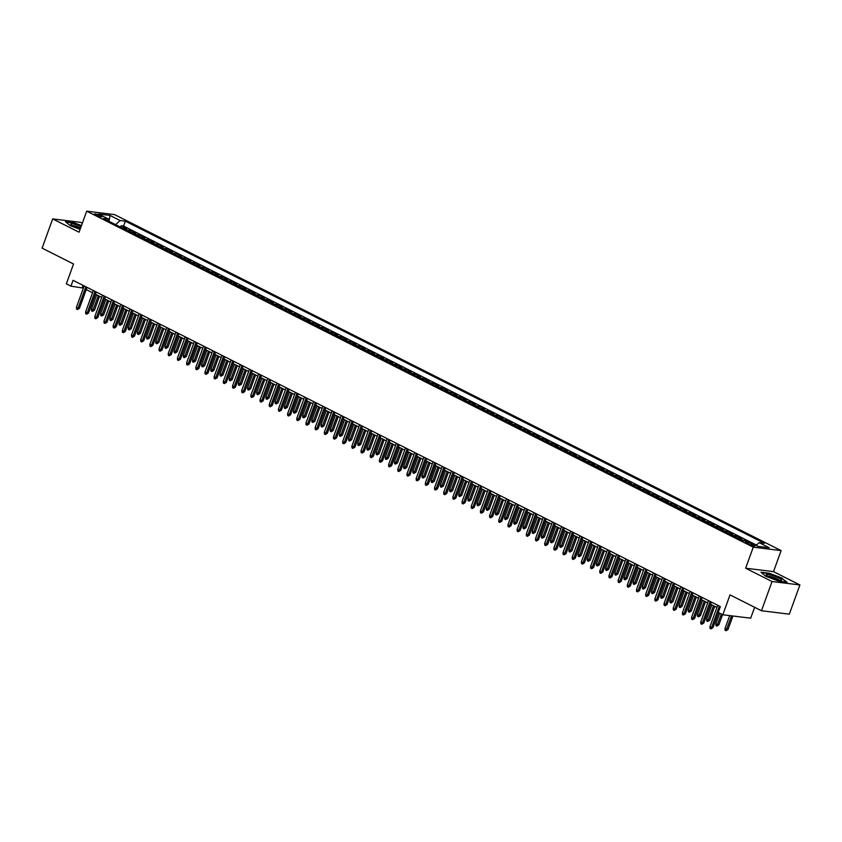 <?xml version="1.0" encoding="UTF-8"?>
<svg xmlns="http://www.w3.org/2000/svg" width="842" height="842" viewBox="0 0 842 842"><rect width="100%" height="100%" fill="white"/><g stroke="black" fill="none" stroke-linecap="round" stroke-linejoin="round"><path stroke-width="1.26" d="M95.914 215.11A4.031 0.674 19.9 0 0 99.851 216.583A4.031 0.674 19.9 0 0 102.124 216.773A4.031 0.674 19.9 0 0 100.735 215.699A4.031 0.674 19.9 0 0 96.809 214.215A4.031 0.674 19.9 0 0 94.536 214.026A4.031 0.674 19.9 0 0 95.914 215.11M82.327 223.235L80.537 222.33L52.678 218.909L42.1 248.127L73.549 263.978L66.35 283.849L70.949 286.164L83.379 288.122M781.123 550.605L114.554 214.594L86.694 211.174L753.264 547.174L781.123 550.605L773.503 571.634L745.644 568.213L772.04 581.527L799.9 584.948L773.503 571.634M799.9 584.948L789.322 614.165L761.463 610.745L730.014 594.894L722.825 614.765L750.685 618.186L754.621 607.293M772.04 581.527L761.463 610.745M746.665 541.122L745.254 540.943M738.055 538.396A5.041 2.915 116.8 0 1 739.002 538.301L741.749 538.638L736.245 535.859L735.75 537.228M728.877 533.765A5.041 2.915 116.8 0 1 729.814 533.67L732.572 534.007L727.056 531.239L726.562 532.597M719.699 529.134A5.041 2.915 116.8 0 1 720.636 529.05L723.383 529.386L717.879 526.608L717.384 527.976M710.511 524.513A5.041 2.915 116.8 0 1 711.458 524.419L714.205 524.755L708.69 521.977L708.196 523.345M701.333 519.882A5.041 2.915 116.8 0 1 702.27 519.788L705.028 520.124L699.513 517.346L699.018 518.714M692.145 515.251A5.041 2.915 116.8 0 1 693.092 515.157L695.839 515.504L690.335 512.725L689.84 514.094M682.967 510.631A5.041 2.915 116.8 0 1 683.914 510.536L686.662 510.873L681.146 508.094L680.652 509.463M673.789 506A5.041 2.915 116.8 0 1 674.726 505.905L677.484 506.242L671.969 503.463L671.474 504.832M664.601 501.369A5.041 2.915 116.8 0 1 665.548 501.274L668.295 501.611L662.791 498.832L662.296 500.201M655.423 496.738A5.041 2.915 116.8 0 1 656.371 496.654L659.118 496.99L653.602 494.212L653.108 495.58M646.246 492.117A5.041 2.915 116.8 0 1 647.182 492.023L649.94 492.36L644.425 489.581L643.93 490.949M637.057 487.486A5.041 2.915 116.8 0 1 638.004 487.392L640.751 487.728L635.247 484.95L634.752 486.318M627.879 482.855A5.041 2.915 116.8 0 1 628.827 482.761L631.574 483.097L626.059 480.329L625.564 481.687M618.702 478.224A5.041 2.915 116.8 0 1 619.638 478.14L622.385 478.477L616.881 475.698L616.386 477.067M609.513 473.604A5.041 2.915 116.8 0 1 610.461 473.509L613.208 473.846L607.703 471.067L607.208 472.436M600.335 468.973A5.041 2.915 116.8 0 1 601.283 468.878L604.03 469.215L598.515 466.436L598.02 467.805M591.158 464.342A5.041 2.915 116.8 0 1 592.094 464.247L594.841 464.584L589.337 461.816L588.842 463.174M581.969 459.721A5.041 2.915 116.8 0 1 582.917 459.627L585.664 459.964L580.159 457.185L579.664 458.553M572.792 455.09A5.041 2.915 116.8 0 1 573.739 454.996L576.486 455.333L570.971 452.554L570.476 453.922M563.614 450.459A5.041 2.915 116.8 0 1 564.55 450.365L567.298 450.702L561.793 447.923L561.298 449.291M554.425 445.828A5.041 2.915 116.8 0 1 555.373 445.734L558.12 446.081L552.615 443.302L552.12 444.671M545.248 441.208A5.041 2.915 116.8 0 1 546.195 441.113L548.942 441.45L543.427 438.671L542.932 440.04M536.07 436.577A5.041 2.915 116.8 0 1 537.007 436.482L539.754 436.819L534.249 434.04L533.754 435.409M526.882 431.946A5.041 2.915 116.8 0 1 527.829 431.851L530.576 432.188L525.071 429.42L524.577 430.778M517.704 427.315A5.041 2.915 116.8 0 1 518.651 427.231L521.398 427.568L515.883 424.789L515.388 426.157M508.526 422.695A5.041 2.915 116.8 0 1 509.463 422.6L512.21 422.937L506.705 420.158L506.21 421.526M499.338 418.064A5.041 2.915 116.8 0 1 500.285 417.969L503.032 418.306L497.527 415.527L497.033 416.895M490.16 413.433A5.041 2.915 116.8 0 1 491.107 413.338L493.854 413.675L488.339 410.907L487.844 412.264M480.982 408.802A5.041 2.915 116.8 0 1 481.919 408.717L484.666 409.054L479.161 406.276L478.666 407.644M471.794 404.181A5.041 2.915 116.8 0 1 472.741 404.086L475.488 404.423L469.983 401.645L469.489 403.013M462.616 399.55A5.041 2.915 116.8 0 1 463.563 399.455L466.31 399.792L460.795 397.014L460.3 398.382M453.438 394.919A5.041 2.915 116.8 0 1 454.375 394.824L457.122 395.172L451.617 392.393L451.123 393.761M444.25 390.299A5.041 2.915 116.8 0 1 445.197 390.204L447.944 390.541L442.439 387.762L441.945 389.13M435.072 385.668A5.041 2.915 116.8 0 1 436.019 385.573L438.766 385.91L433.251 383.131L432.756 384.499M425.894 381.037A5.041 2.915 116.8 0 1 426.831 380.942L429.578 381.279L424.073 378.511L423.579 379.868M416.706 376.406A5.041 2.915 116.8 0 1 417.653 376.321L420.4 376.658L414.895 373.88L414.401 375.248M407.528 371.785A5.041 2.915 116.8 0 1 408.465 371.69L411.222 372.027L405.707 369.249L405.212 370.617M398.35 367.154A5.041 2.915 116.8 0 1 399.287 367.059L402.034 367.396L396.529 364.618L396.035 365.986M389.162 362.523A5.041 2.915 116.8 0 1 390.109 362.428L392.856 362.765L387.352 359.997L386.857 361.355M379.984 357.892A5.041 2.915 116.8 0 1 380.921 357.808L383.678 358.145L378.163 355.366L377.669 356.734M370.806 353.272A5.041 2.915 116.8 0 1 371.743 353.177L374.49 353.514L368.985 350.735L368.491 352.103M361.618 348.641A5.041 2.915 116.8 0 1 362.565 348.546L365.312 348.883L359.797 346.104L359.302 347.472M352.44 344.01A5.041 2.915 116.8 0 1 353.377 343.915L356.134 344.252L350.619 341.484L350.125 342.852M343.252 339.389A5.041 2.915 116.8 0 1 344.199 339.294L346.946 339.631L341.442 336.853L340.947 338.221M334.074 334.758A5.041 2.915 116.8 0 1 335.021 334.663L337.768 335L332.253 332.222L331.759 333.59M324.896 330.127A5.041 2.915 116.8 0 1 325.833 330.032L328.59 330.369L323.075 327.591L322.581 328.959M315.708 325.496A5.041 2.915 116.8 0 1 316.655 325.412L319.402 325.749L313.898 322.97L313.403 324.338M306.53 320.876A5.041 2.915 116.8 0 1 307.477 320.781L310.224 321.118L304.709 318.339L304.215 319.707M297.352 316.245A5.041 2.915 116.8 0 1 298.289 316.15L301.036 316.487L295.531 313.708L295.037 315.076M288.164 311.614A5.041 2.915 116.8 0 1 289.111 311.519L291.858 311.856L286.354 309.088L285.859 310.445M278.986 306.983A5.041 2.915 116.8 0 1 279.933 306.898L282.68 307.235L277.165 304.457L276.671 305.825M269.808 302.362A5.041 2.915 116.8 0 1 270.745 302.267L273.492 302.604L267.988 299.826L267.493 301.194M260.62 297.731A5.041 2.915 116.8 0 1 261.567 297.636L264.314 297.973L258.81 295.195L258.315 296.563M251.442 293.1A5.041 2.915 116.8 0 1 252.389 293.005L255.137 293.342L249.621 290.574L249.127 291.932M242.264 288.469A5.041 2.915 116.8 0 1 243.201 288.385L245.948 288.722L240.444 285.943L239.949 287.311M233.076 283.849A5.041 2.915 116.8 0 1 234.023 283.754L236.77 284.091L231.266 281.312L230.771 282.68M223.898 279.218A5.041 2.915 116.8 0 1 224.846 279.123L227.593 279.46L222.077 276.681L221.583 278.049M214.721 274.587A5.041 2.915 116.8 0 1 215.657 274.492L218.404 274.839L212.9 272.061L212.405 273.429M205.532 269.966A5.041 2.915 116.8 0 1 206.479 269.872L209.226 270.208L203.722 267.43L203.227 268.798M196.354 265.335A5.041 2.915 116.8 0 1 197.302 265.241L200.049 265.577L194.534 262.799L194.039 264.167M187.177 260.704A5.041 2.915 116.8 0 1 188.113 260.61L190.86 260.946L185.356 258.178L184.861 259.536M177.988 256.073A5.041 2.915 116.8 0 1 178.936 255.989L181.683 256.326L176.178 253.547L175.683 254.915M168.81 251.453A5.041 2.915 116.8 0 1 169.758 251.358L172.505 251.695L166.99 248.916L166.495 250.285M159.633 246.822A5.041 2.915 116.8 0 1 160.569 246.727L163.316 247.064L157.812 244.285L157.317 245.654M150.444 242.191A5.041 2.915 116.8 0 1 151.392 242.096L154.139 242.433L148.634 239.665L148.139 241.023M141.267 237.56A5.041 2.915 116.8 0 1 142.214 237.476L144.961 237.812L139.446 235.034L138.951 236.402M132.089 232.939A5.041 2.915 116.8 0 1 133.025 232.845L135.773 233.181L130.268 230.403L129.773 231.771M722.825 614.765L718.237 612.45L720.352 606.608L73.065 280.323L70.949 286.164M753.548 544.795L751.527 543.785A3.905 0.653 19.9 0 0 747.728 542.343A3.905 0.653 19.9 0 0 745.528 542.164A3.905 0.653 19.9 0 0 746.865 543.206L748.885 544.227A3.905 0.653 19.9 0 0 752.695 545.658A3.905 0.653 19.9 0 0 754.895 545.837A3.905 0.653 19.9 0 0 753.548 544.795L753.19 545.784M109.271 221.435L108.671 219.12L103.398 218.478L742.423 540.596L747.696 541.248L757.8 546.332L769.241 547.742L759.137 542.648L764.41 543.301L125.384 221.172L120.111 220.53L115.628 224.635M108.671 219.12L98.567 214.036L110.018 215.436L120.111 220.53M756.463 545.1L123.606 226.088L121.09 225.772L120.595 227.14M122.9 228.308A5.041 2.915 116.8 0 1 123.848 228.214L126.595 228.55L121.09 225.772M126.574 230.161A5.041 2.915 -63.2 0 1 127.521 230.066L130.268 230.403M135.762 234.792A5.041 2.915 -63.2 0 1 136.699 234.697L139.446 235.034M144.94 239.412A5.041 2.915 -63.2 0 1 145.876 239.328L148.634 239.665M154.118 244.043A5.041 2.915 -63.2 0 1 155.065 243.948L157.812 244.285M163.306 248.674A5.041 2.915 -63.2 0 1 164.243 248.579L166.99 248.916M172.484 253.305A5.041 2.915 -63.2 0 1 173.431 253.21L176.178 253.547M181.661 257.926A5.041 2.915 -63.2 0 1 182.609 257.831L185.356 258.178M190.85 262.557A5.041 2.915 -63.2 0 1 191.787 262.462L194.534 262.799M200.028 267.188A5.041 2.915 -63.2 0 1 200.975 267.093L203.722 267.43M209.205 271.808A5.041 2.915 -63.2 0 1 210.153 271.724L212.9 272.061M218.394 276.439A5.041 2.915 -63.2 0 1 219.33 276.344L222.077 276.681M227.572 281.07A5.041 2.915 -63.2 0 1 228.519 280.975L231.266 281.312M236.749 285.701A5.041 2.915 -63.2 0 1 237.697 285.606L240.444 285.943M245.938 290.322A5.041 2.915 -63.2 0 1 246.874 290.237L249.621 290.574M255.115 294.953A5.041 2.915 -63.2 0 1 256.063 294.858L258.81 295.195M264.293 299.584A5.041 2.915 -63.2 0 1 265.241 299.489L267.988 299.826M273.482 304.215A5.041 2.915 -63.2 0 1 274.418 304.12L277.165 304.457M282.659 308.835A5.041 2.915 -63.2 0 1 283.607 308.74L286.354 309.088M291.837 313.466A5.041 2.915 -63.2 0 1 292.784 313.371L295.531 313.708M301.026 318.097A5.041 2.915 -63.2 0 1 301.962 318.002L304.709 318.339M310.203 322.718A5.041 2.915 -63.2 0 1 311.151 322.633L313.898 322.97M319.381 327.349A5.041 2.915 -63.2 0 1 320.328 327.254L323.075 327.591M328.569 331.98A5.041 2.915 -63.2 0 1 329.506 331.885L332.253 332.222M337.747 336.611A5.041 2.915 -63.2 0 1 338.695 336.516L341.442 336.853M346.925 341.231A5.041 2.915 -63.2 0 1 347.872 341.147L350.619 341.484M356.113 345.862A5.041 2.915 -63.2 0 1 357.05 345.767L359.797 346.104M365.291 350.493A5.041 2.915 -63.2 0 1 366.238 350.398L368.985 350.735M374.469 355.124A5.041 2.915 -63.2 0 1 375.416 355.029L378.163 355.366M383.657 359.745A5.041 2.915 -63.2 0 1 384.594 359.66L387.352 359.997M392.835 364.375A5.041 2.915 -63.2 0 1 393.782 364.281L396.529 364.618M402.013 369.007A5.041 2.915 -63.2 0 1 402.96 368.912L405.707 369.249M411.201 373.637A5.041 2.915 -63.2 0 1 412.138 373.543L414.895 373.88M420.379 378.258A5.041 2.915 -63.2 0 1 421.326 378.163L424.073 378.511M429.557 382.889A5.041 2.915 -63.2 0 1 430.504 382.794L433.251 383.131M438.745 387.52A5.041 2.915 -63.2 0 1 439.682 387.425L442.439 387.762M447.923 392.14A5.041 2.915 -63.2 0 1 448.87 392.056L451.617 392.393M457.111 396.771A5.041 2.915 -63.2 0 1 458.048 396.677L460.795 397.014M466.289 401.402A5.041 2.915 -63.2 0 1 467.226 401.308L469.983 401.645M475.467 406.033A5.041 2.915 -63.2 0 1 476.414 405.939L479.161 406.276M484.655 410.654A5.041 2.915 -63.2 0 1 485.592 410.57L488.339 410.907M493.833 415.285A5.041 2.915 -63.2 0 1 494.78 415.19L497.527 415.527M503.011 419.916A5.041 2.915 -63.2 0 1 503.958 419.821L506.705 420.158M512.199 424.547A5.041 2.915 -63.2 0 1 513.136 424.452L515.883 424.789M521.377 429.167A5.041 2.915 -63.2 0 1 522.324 429.073L525.071 429.42M530.555 433.798A5.041 2.915 -63.2 0 1 531.502 433.704L534.249 434.04M539.743 438.429A5.041 2.915 -63.2 0 1 540.68 438.335L543.427 438.671M548.921 443.05A5.041 2.915 -63.2 0 1 549.868 442.966L552.615 443.302M558.099 447.681A5.041 2.915 -63.2 0 1 559.046 447.586L561.793 447.923M567.287 452.312A5.041 2.915 -63.2 0 1 568.224 452.217L570.971 452.554M576.465 456.943A5.041 2.915 -63.2 0 1 577.412 456.848L580.159 457.185M585.643 461.563A5.041 2.915 -63.2 0 1 586.59 461.479L589.337 461.816M594.831 466.194A5.041 2.915 -63.2 0 1 595.768 466.1L598.515 466.436M604.009 470.825A5.041 2.915 -63.2 0 1 604.956 470.731L607.703 471.067M613.187 475.456A5.041 2.915 -63.2 0 1 614.134 475.362L616.881 475.698M622.375 480.077A5.041 2.915 -63.2 0 1 623.312 479.993L626.059 480.329M631.553 484.708A5.041 2.915 -63.2 0 1 632.5 484.613L635.247 484.95M640.73 489.339A5.041 2.915 -63.2 0 1 641.678 489.244L644.425 489.581M649.919 493.97A5.041 2.915 -63.2 0 1 650.855 493.875L653.602 494.212M659.097 498.59A5.041 2.915 -63.2 0 1 660.044 498.496L662.791 498.832M668.274 503.221A5.041 2.915 -63.2 0 1 669.222 503.127L671.969 503.463M677.463 507.852A5.041 2.915 -63.2 0 1 678.399 507.758L681.146 508.094M686.64 512.473A5.041 2.915 -63.2 0 1 687.588 512.389L690.335 512.725M695.818 517.104A5.041 2.915 -63.2 0 1 696.766 517.009L699.513 517.346M705.007 521.735A5.041 2.915 -63.2 0 1 705.943 521.64L708.69 521.977M714.184 526.366A5.041 2.915 -63.2 0 1 715.132 526.271L717.879 526.608M723.362 530.986A5.041 2.915 -63.2 0 1 724.309 530.902L727.056 531.239M732.551 535.617A5.041 2.915 -63.2 0 1 733.487 535.523L736.245 535.859M741.728 540.248A5.041 2.915 -63.2 0 1 742.676 540.154L745.423 540.49M745.644 568.213L753.264 547.174M52.678 218.909L79.074 232.213L86.694 211.174M86.231 289.564L92.557 292.753M95.409 294.184L101.735 297.384M104.587 298.815L110.923 302.004M113.775 303.446L120.101 306.635M122.953 308.077L129.279 311.266M132.131 312.698L138.467 315.897M141.319 317.329L147.645 320.518M150.497 321.96L156.833 325.149M159.675 326.591L166.011 329.78M168.863 331.211L175.189 334.411M178.041 335.842L184.377 339.031M187.219 340.473L193.555 343.662M196.407 345.104L202.733 348.293M205.585 349.725L211.921 352.914M214.763 354.356L221.099 357.545M223.951 358.987L230.276 362.176M233.129 363.607L239.465 366.807M242.307 368.238L248.643 371.427M251.495 372.869L257.82 376.058M260.673 377.5L267.009 380.689M269.85 382.121L276.187 385.32M279.039 386.752L285.364 389.941M288.217 391.383L294.553 394.572M297.394 396.014L303.73 399.203M306.583 400.634L312.908 403.834M315.761 405.265L322.097 408.454M324.938 409.896L331.274 413.085M334.127 414.517L340.452 417.716M343.304 419.148L349.64 422.337M352.482 423.779L358.818 426.968M361.671 428.41L367.996 431.599M370.848 433.03L377.184 436.23M380.026 437.661L386.362 440.85M389.214 442.292L395.54 445.481M398.392 446.923L404.728 450.112M407.581 451.544L413.906 454.743M416.758 456.175L423.084 459.364M425.936 460.806L432.272 463.995M435.125 465.426L441.45 468.626M444.302 470.057L450.628 473.246M453.48 474.688L459.816 477.877M462.668 479.319L468.994 482.508M471.846 483.94L478.172 487.139M481.024 488.57L487.36 491.76M490.212 493.202L496.538 496.391M499.39 497.832L505.726 501.022M508.568 502.453L514.904 505.653M517.756 507.084L524.082 510.273M526.934 511.715L533.27 514.904M536.112 516.346L542.448 519.535M545.3 520.966L551.626 524.166M554.478 525.597L560.814 528.787M563.656 530.228L569.992 533.418M572.844 534.849L579.17 538.049M582.022 539.48L588.358 542.669M591.2 544.111L597.536 547.3M600.388 548.742L606.714 551.931M609.566 553.362L615.902 556.562M618.744 557.993L625.08 561.182M627.932 562.624L634.258 565.813M637.11 567.255L643.446 570.444M646.288 571.876L652.624 575.075M655.476 576.507L661.801 579.696M664.654 581.138L670.99 584.327M673.832 585.758L680.168 588.958M683.02 590.389L689.345 593.578M692.198 595.02L698.534 598.209M701.375 599.651L707.712 602.84M710.564 604.272L716.889 607.471M83.032 285.343L82.242 287.554M756.063 545.458L759.137 542.648M123.606 226.088L125.384 221.172M110.018 215.436L109.113 220.825M782.428 578.243L769.367 573.265L760.979 572.234L765.641 576.191L778.703 581.169L787.091 582.201L782.292 578.622M81.474 225.582L73.875 222.688L65.487 221.656L70.149 225.603L80.095 229.392M719.342 606.103L711.595 627.511L712.942 627.679L710.974 628.89L711.595 627.511L709.943 626.68L717.689 605.261M712.942 627.679L718.426 612.544M710.974 628.89L710.059 628.427L709.943 626.68M728.004 629.532L726.036 630.732L725.12 630.269L724.994 628.532L728.004 629.532L732.898 615.997M726.036 630.732L731.551 615.839M724.994 628.532L729.677 615.607M769.051 576.854A8.188 1.358 19.9 0 0 781.187 580.496A8.188 1.358 19.9 0 0 778.839 578.054A8.188 1.358 19.9 0 0 769.851 574.791A8.188 1.358 19.9 0 0 766.441 575.16A8.188 1.358 19.9 0 0 769.051 576.854M779.334 580.37A6.199 1.031 19.9 0 0 777.271 578.97A6.199 1.031 19.9 0 0 767.936 576.244M761.463 572.644L769.43 573.623L782.081 578.454L786.407 582.117M81.158 226.466A8.188 1.358 19.9 0 0 75.738 224.561A8.188 1.358 19.9 0 0 70.949 224.572A8.188 1.358 19.9 0 0 80.274 228.908M80.653 227.856A6.199 1.031 19.9 0 0 76.012 226.193A6.199 1.031 19.9 0 0 72.444 225.667M65.971 222.056L73.938 223.035L81.369 225.877M710.164 601.472L702.407 622.88L703.765 623.048L701.796 624.259L702.407 622.88L700.754 622.049L708.511 600.641M703.765 623.048L711.364 602.072M701.796 624.259L700.881 623.796L700.754 622.049M700.976 596.841L693.229 618.26L694.587 618.428L692.608 619.628L693.229 618.26L691.577 617.428L699.323 596.01M694.587 618.428L702.175 597.441M692.608 619.628L691.692 619.165L691.577 617.428M691.798 592.21L684.051 613.629L685.399 613.797L683.43 614.997L684.051 613.629L682.399 612.797L690.145 591.379M685.399 613.797L692.998 592.821M683.43 614.997L682.515 614.534L682.399 612.797M682.62 587.59L674.863 608.998L676.221 609.166L674.253 610.376L674.863 608.998L673.211 608.166L680.967 586.748M676.221 609.166L683.82 588.19M674.253 610.376L673.326 609.913L673.211 608.166M718.826 624.901L716.858 626.101L715.932 625.648L715.816 623.901L718.826 624.901L722.541 614.618M716.858 626.101L721.352 614.018M715.816 623.901L719.699 613.187M709.638 620.27L707.669 621.48L706.754 621.017L706.638 619.27L709.638 620.27L714.679 606.356M707.669 621.48L713.49 605.745M706.638 619.27L711.827 604.914M700.46 615.649L698.492 616.849L697.576 616.386L697.45 614.649L700.46 615.649L705.501 601.725M698.492 616.849L704.301 601.125M697.45 614.649L702.649 600.293M691.282 611.018L689.303 612.218L688.388 611.755L688.272 610.018L691.282 611.018L696.323 597.094M689.303 612.218L695.124 596.494M688.272 610.018L693.471 595.662M673.432 582.959L665.685 604.377L667.043 604.535L665.064 605.745L665.685 604.377L664.033 603.535L671.779 582.127M667.043 604.535L674.631 583.559M665.064 605.745L664.149 605.282L664.033 603.535M682.094 606.387L680.125 607.598L679.21 607.135L679.094 605.387L682.094 606.387L687.135 592.473M680.125 607.598L685.935 591.863M679.094 605.387L684.283 591.031M664.254 578.328L656.507 599.746L657.855 599.914L655.886 601.114L656.507 599.746L654.855 598.915L662.601 577.496M657.855 599.914L665.454 578.928M655.886 601.114L654.971 600.651L654.855 598.915M672.916 601.756L670.948 602.967L670.032 602.504L669.906 600.756L672.916 601.756L677.957 587.842M670.948 602.967L676.758 587.232M669.906 600.756L675.105 586.4M655.076 573.697L647.319 595.115L648.677 595.283L646.709 596.483L647.319 595.115L645.667 594.284L653.424 572.865M648.677 595.283L656.276 574.307M646.709 596.483L645.782 596.02L645.667 594.284M663.738 597.136L661.759 598.336L660.844 597.873L660.728 596.136L663.738 597.136L668.78 583.211M661.759 598.336L667.58 582.611M660.728 596.136L665.927 581.78M645.888 569.076L638.141 590.484L639.499 590.652L637.52 591.863L638.141 590.484L636.489 589.653L644.235 568.245M639.499 590.652L647.088 569.676M637.52 591.863L636.605 591.4L636.489 589.653M654.55 592.505L652.582 593.705L651.666 593.242L651.55 591.505L654.55 592.505L659.591 578.58M652.582 593.705L658.391 577.98M651.55 591.505L656.739 577.149M636.71 564.445L628.963 585.864L630.311 586.021L628.342 587.232L628.963 585.864L627.311 585.022L635.057 563.614M630.311 586.021L637.91 565.045M628.342 587.232L627.427 586.769L627.311 585.022M645.372 587.874L643.404 589.084L642.488 588.621L642.362 586.874L645.372 587.874L650.413 573.96M643.404 589.084L649.214 573.349M642.362 586.874L647.561 572.518M627.532 559.814L619.775 581.233L621.133 581.401L619.165 582.601L619.775 581.233L618.123 580.401L625.88 558.983M621.133 581.401L628.721 560.425M619.165 582.601L618.238 582.138L618.123 580.401M636.194 583.243L634.215 584.453L633.3 583.99L633.184 582.243L636.194 583.243L641.236 569.329M634.215 584.453L640.036 568.729M633.184 582.243L638.383 567.887M618.344 555.194L610.597 576.602L611.955 576.77L609.976 577.97L610.597 576.602L608.945 575.77L616.691 554.352M611.955 576.77L619.544 555.794M609.976 577.97L609.061 577.507L608.945 575.77M627.006 578.622L625.038 579.822L624.122 579.359L624.006 577.623L627.006 578.622L632.047 564.698M625.038 579.822L630.847 564.098M624.006 577.623L629.195 563.266M609.166 550.563L601.42 571.971L602.767 572.139L600.799 573.349L601.42 571.971L599.757 571.139L607.514 549.731M602.767 572.139L610.366 551.163M600.799 573.349L599.883 572.886L599.757 571.139M617.828 573.991L615.86 575.191L614.944 574.728L614.818 572.992L617.828 573.991L622.869 560.067M615.86 575.191L621.67 559.467M614.818 572.992L620.017 558.635M599.988 545.932L592.231 567.35L593.589 567.519L591.621 568.718L592.231 567.35L590.579 566.519L598.336 545.1M593.589 567.519L601.177 546.532M591.621 568.718L590.695 568.255L590.579 566.519M608.65 569.36L606.672 570.571L605.756 570.108L605.64 568.361L608.65 569.36L613.681 555.446M606.672 570.571L612.492 554.836M605.64 568.361L610.839 554.004M590.8 541.301L583.053 562.719L584.411 562.888L582.432 564.087L583.053 562.719L581.401 561.888L589.147 540.469M584.411 562.888L592 541.911M582.432 564.087L581.517 563.624L581.401 561.888M599.462 564.74L597.494 565.94L596.578 565.477L596.462 563.74L599.462 564.74L604.503 550.815M597.494 565.94L603.304 550.215M596.462 563.74L601.651 549.373M581.622 536.68L573.865 558.088L575.223 558.257L573.255 559.467L573.865 558.088L572.213 557.257L579.97 535.838M575.223 558.257L582.822 537.28M573.255 559.467L572.339 559.004L572.213 557.257M590.284 560.109L588.316 561.309L587.39 560.846L587.274 559.109L590.284 560.109L595.326 546.184M588.316 561.309L594.126 545.584M587.274 559.109L592.473 544.753M572.444 532.049L564.687 553.468L566.045 553.626L564.077 554.836L564.687 553.468L563.035 552.626L570.792 531.218M566.045 553.626L573.634 532.649M564.077 554.836L563.151 554.373L563.035 552.626M581.106 555.478L579.128 556.688L578.212 556.225L578.096 554.478L581.106 555.478L586.137 541.564M579.128 556.688L584.948 540.953M578.096 554.478L583.296 540.122M563.256 527.418L555.51 548.837L556.867 549.005L554.889 550.205L555.51 548.837L553.857 548.005L561.603 526.587M556.867 549.005L564.456 528.018M554.889 550.205L553.973 549.742L553.857 548.005M571.918 550.847L569.95 552.057L569.034 551.594L568.918 549.847L571.918 550.847L576.959 536.933M569.95 552.057L575.76 536.322M568.918 549.847L574.107 535.491M554.078 522.787L546.321 544.206L547.679 544.374L545.711 545.574L546.321 544.206L544.669 543.374L552.426 521.956M547.679 544.374L555.278 523.398M545.711 545.574L544.795 545.111L544.669 543.374M562.74 546.226L560.772 547.426L559.846 546.963L559.73 545.227L562.74 546.226L567.782 532.302M560.772 547.426L566.582 531.702M559.73 545.227L564.929 530.87M544.9 518.167L537.143 539.575L538.501 539.743L536.533 540.953L537.143 539.575L535.491 538.743L543.248 517.335M538.501 539.743L546.09 518.767M536.533 540.953L535.607 540.49L535.491 538.743M553.562 541.595L551.584 542.795L550.668 542.332L550.552 540.596L553.562 541.595L558.593 527.671M551.584 542.795L557.404 527.071M550.552 540.596L555.752 526.239M535.712 513.536L527.966 534.954L529.323 535.112L527.345 536.322L527.966 534.954L526.313 534.112L534.06 512.704M529.323 535.112L536.912 514.136M527.345 536.322L526.429 535.859L526.313 534.112M544.374 536.964L542.406 538.175L541.49 537.712L541.374 535.965L544.374 536.964L549.416 523.05M542.406 538.175L548.216 522.44M541.374 535.965L546.563 521.608M526.534 508.905L518.777 530.323L520.135 530.492L518.167 531.691L518.777 530.323L517.125 529.492L524.882 508.073M520.135 530.492L527.734 509.515M518.167 531.691L517.251 531.228L517.125 529.492M535.196 532.333L533.228 533.544L532.302 533.081L532.186 531.334L535.196 532.333L540.238 518.419M533.228 533.544L539.038 517.819M532.186 531.334L537.385 516.977M517.356 504.274L509.599 525.692L510.957 525.861L508.989 527.06L509.599 525.692L507.947 524.861L515.704 503.442M510.957 525.861L518.546 504.884M508.989 527.06L508.063 526.597L507.947 524.861M526.018 527.713L524.04 528.913L523.124 528.45L523.008 526.713L526.018 527.713L531.049 513.788M524.04 528.913L529.86 513.188M523.008 526.713L528.208 512.357M508.168 499.653L500.422 521.061L501.779 521.23L499.801 522.44L500.422 521.061L498.769 520.23L506.516 498.822M501.779 521.23L509.368 500.253M499.801 522.44L498.885 521.977L498.769 520.23M516.83 523.082L514.862 524.282L513.946 523.819L513.831 522.082L516.83 523.082L521.872 509.157M514.862 524.282L520.672 508.557M513.831 522.082L519.019 507.726M498.99 495.022L491.233 516.441L492.591 516.599L490.623 517.809L491.233 516.441L489.581 515.609L497.338 494.191M492.591 516.599L500.19 495.622M490.623 517.809L489.707 517.346L489.581 515.609M507.652 518.451L505.684 519.661L504.758 519.198L504.642 517.451L507.652 518.451L512.694 504.537M505.684 519.661L511.494 503.926M504.642 517.451L509.842 503.095M489.812 490.391L482.056 511.81L483.413 511.978L481.445 513.178L482.056 511.81L480.403 510.978L488.16 489.56M483.413 511.978L491.002 491.002M481.445 513.178L480.519 512.715L480.403 510.978M498.475 513.82L496.496 515.03L495.58 514.567L495.464 512.831L498.475 513.82L503.505 499.906M496.496 515.03L502.316 499.306M495.464 512.831L500.664 498.464M480.624 485.771L472.878 507.179L474.225 507.347L472.257 508.557L472.878 507.179L471.225 506.347L478.972 484.929M474.225 507.347L481.824 486.371M472.257 508.557L471.341 508.094L471.225 506.347M489.286 509.2L487.318 510.399L486.402 509.936L486.276 508.2L489.286 509.2L494.328 495.275M487.318 510.399L493.128 494.675M486.276 508.2L491.475 493.844M471.446 481.14L463.689 502.548L465.047 502.716L463.079 503.926L463.689 502.548L462.037 501.716L469.794 480.308M465.047 502.716L472.646 481.74M463.079 503.926L462.163 503.463L462.037 501.716M480.108 504.568L478.14 505.768L477.214 505.316L477.098 503.569L480.108 504.568L485.15 490.644M478.14 505.768L483.95 490.044M477.098 503.569L482.298 489.213M462.269 476.509L454.512 497.927L455.869 498.096L453.891 499.295L454.512 497.927L452.859 497.096L460.616 475.677M455.869 498.096L463.458 477.109M453.891 499.295L452.975 498.832L452.859 497.096M470.931 499.938L468.952 501.148L468.036 500.685L467.92 498.938L470.931 499.938L475.962 486.023M468.952 501.148L474.772 485.413M467.92 498.938L473.12 484.582M453.08 471.878L445.334 493.296L446.681 493.465L444.713 494.664L445.334 493.296L443.681 492.465L451.428 471.046M446.681 493.465L454.28 472.488M444.713 494.664L443.797 494.201L443.681 492.465M461.742 495.317L459.774 496.517L458.858 496.054L458.732 494.317L461.742 495.317L466.784 481.392M459.774 496.517L465.584 480.793M458.732 494.317L463.931 479.961M443.902 467.257L436.145 488.665L437.503 488.834L435.535 490.044L436.145 488.665L434.493 487.834L442.25 466.415M437.503 488.834L445.102 467.857M435.535 490.044L434.619 489.581L434.493 487.834M452.564 490.686L450.596 491.886L449.67 491.423L449.554 489.686L452.564 490.686L457.606 476.761M450.596 491.886L456.406 476.162M449.554 489.686L454.754 475.33M434.725 462.626L426.968 484.045L428.325 484.203L426.347 485.413L426.968 484.045L425.315 483.203L433.072 461.795M428.325 484.203L435.914 463.226M426.347 485.413L425.431 484.95L425.315 483.203M443.387 486.055L441.408 487.265L440.492 486.802L440.377 485.055L443.387 486.055L448.418 472.141M441.408 487.265L447.228 471.531M440.377 485.055L445.576 470.699M425.536 457.995L417.79 479.414L419.137 479.582L417.169 480.782L417.79 479.414L416.137 478.582L423.884 457.164M419.137 479.582L426.736 458.595M417.169 480.782L416.253 480.319L416.137 478.582M434.198 481.424L432.23 482.634L431.315 482.171L431.188 480.424L434.198 481.424L439.24 467.51M432.23 482.634L438.04 466.9M431.188 480.424L436.388 466.068M416.358 453.364L408.602 474.783L409.959 474.951L407.991 476.151L408.602 474.783L406.949 473.951L414.706 452.533M409.959 474.951L417.558 453.975M407.991 476.151L407.075 475.688L406.949 473.951M425.021 476.804L423.052 478.003L422.126 477.54L422.01 475.804L425.021 476.804L430.062 462.879M423.052 478.003L428.862 462.279M422.01 475.804L427.21 461.448M407.181 448.744L399.424 470.152L400.781 470.32L398.803 471.531L399.424 470.152L397.771 469.32L405.518 447.912M400.781 470.32L408.37 449.344M398.803 471.531L397.887 471.067L397.771 469.32M415.843 472.173L413.864 473.372L412.948 472.909L412.833 471.173L415.843 472.173L420.874 458.248M413.864 473.372L419.684 457.648M412.833 471.173L418.032 456.817M397.992 444.113L390.246 465.531L391.593 465.689L389.625 466.9L390.246 465.531L388.594 464.689L396.34 443.281M391.593 465.689L399.192 444.713M389.625 466.9L388.709 466.436L388.594 464.689M406.654 467.542L404.686 468.752L403.771 468.289L403.644 466.542L406.654 467.542L411.696 453.627M404.686 468.752L410.496 453.017M403.644 466.542L408.844 452.186M388.815 439.482L381.058 460.9L382.415 461.069L380.447 462.269L381.058 460.9L379.405 460.069L387.162 438.65M382.415 461.069L390.014 440.092M380.447 462.269L379.531 461.805L379.405 460.069M397.477 462.911L395.508 464.121L394.582 463.658L394.466 461.911L397.477 462.911L402.518 448.997M395.508 464.121L401.318 448.397M394.466 461.911L399.666 447.555M379.626 434.861L371.88 456.269L373.238 456.438L371.259 457.638L371.88 456.269L370.227 455.438L377.974 434.019M373.238 456.438L380.826 435.461M371.259 457.638L370.343 457.174L370.227 455.438M388.299 458.29L386.32 459.49L385.404 459.027L385.289 457.29L388.299 458.29L393.33 444.365M386.32 459.49L392.14 443.766M385.289 457.29L390.488 442.934M370.448 430.23L362.702 451.638L364.049 451.807L362.081 453.017L362.702 451.638L361.05 450.807L368.796 429.399M364.049 451.807L371.648 430.83M362.081 453.017L361.165 452.554L361.05 450.807M379.111 453.659L377.142 454.859L376.227 454.396L376.1 452.659L379.111 453.659L384.152 439.735M377.142 454.859L382.952 439.135M376.1 452.659L381.3 438.303M361.271 425.599L353.514 447.018L354.871 447.186L352.903 448.386L353.514 447.018L351.861 446.186L359.618 424.768M354.871 447.186L362.47 426.199M352.903 448.386L351.977 447.923L351.861 446.186M369.933 449.028L367.965 450.238L367.038 449.775L366.923 448.028L369.933 449.028L374.974 435.114M367.965 450.238L373.774 434.504M366.923 448.028L372.122 433.672M352.082 420.968L344.336 442.387L345.694 442.555L343.715 443.755L344.336 442.387L342.683 441.555L350.43 420.137M345.694 442.555L353.282 421.579M343.715 443.755L342.799 443.292L342.683 441.555M360.744 444.408L358.776 445.607L357.861 445.144L357.745 443.408L360.744 444.408L365.786 430.483M358.776 445.607L364.586 429.883M357.745 443.408L362.934 429.041M342.904 416.348L335.158 437.756L336.505 437.924L334.537 439.135L335.158 437.756L333.506 436.924L341.252 415.506M336.505 437.924L344.104 416.948M334.537 439.135L333.621 438.671L333.506 436.924M351.567 439.777L349.598 440.976L348.683 440.513L348.556 438.777L351.567 439.777L356.608 425.852M349.598 440.976L355.408 425.252M348.556 438.777L353.756 424.421M333.727 411.717L325.97 433.135L327.327 433.293L325.359 434.504L325.97 433.135L324.317 432.293L332.074 410.885M327.327 433.293L334.927 412.317M325.359 434.504L324.433 434.04L324.317 432.293M342.389 435.146L340.41 436.356L339.494 435.893L339.379 434.146L342.389 435.146L347.43 421.232M340.41 436.356L346.23 420.621M339.379 434.146L344.578 419.79M324.538 407.086L316.792 428.504L318.15 428.673L316.171 429.873L316.792 428.504L315.14 427.673L322.886 406.254M318.15 428.673L325.738 407.686M316.171 429.873L315.255 429.409L315.14 427.673M333.2 430.515L331.232 431.725L330.317 431.262L330.201 429.515L333.2 430.515L338.242 416.601M331.232 431.725L337.042 415.99M330.201 429.515L335.39 415.159M315.361 402.455L307.614 423.873L308.961 424.042L306.993 425.242L307.614 423.873L305.962 423.042L313.708 401.623M308.961 424.042L316.56 403.065M306.993 425.242L306.078 424.778L305.962 423.042M324.023 425.894L322.054 427.094L321.139 426.631L321.012 424.894L324.023 425.894L329.064 411.97M322.054 427.094L327.864 411.37M321.012 424.894L326.212 410.538M306.183 397.834L298.426 419.242L299.784 419.411L297.815 420.621L298.426 419.242L296.773 418.411L304.53 397.003M299.784 419.411L307.372 398.434M297.815 420.621L296.889 420.158L296.773 418.411M314.845 421.263L312.866 422.463L311.95 422L311.835 420.263L314.845 421.263L319.886 407.339M312.866 422.463L318.686 406.739M311.835 420.263L317.034 405.907M296.994 393.203L289.248 414.622L290.606 414.78L288.627 415.99L289.248 414.622L287.596 413.78L295.342 392.372M290.606 414.78L298.194 393.803M288.627 415.99L287.711 415.527L287.596 413.78M305.657 416.632L303.688 417.842L302.773 417.379L302.657 415.632L305.657 416.632L310.698 402.718M303.688 417.842L309.498 402.108M302.657 415.632L307.846 401.276M287.817 388.572L280.07 409.991L281.417 410.159L279.449 411.359L280.07 409.991L278.418 409.159L286.164 387.741M281.417 410.159L289.017 389.183M279.449 411.359L278.534 410.896L278.418 409.159M296.479 412.001L294.511 413.212L293.595 412.748L293.469 411.001L296.479 412.001L301.52 398.087M294.511 413.212L300.32 397.487M293.469 411.001L298.668 396.645M278.639 383.941L270.882 405.36L272.24 405.528L270.271 406.728L270.882 405.36L269.23 404.528L276.986 383.11M272.24 405.528L279.828 384.552M270.271 406.728L269.345 406.265L269.23 404.528M287.301 407.381L285.322 408.58L284.407 408.117L284.291 406.381L287.301 407.381L292.332 393.456M285.322 408.58L291.143 392.856M284.291 406.381L289.49 392.025M269.451 379.321L261.704 400.729L263.062 400.897L261.083 402.108L261.704 400.729L260.052 399.897L267.798 378.49M263.062 400.897L270.65 379.921M261.083 402.108L260.167 401.645L260.052 399.897M278.113 402.75L276.144 403.95L275.229 403.486L275.113 401.75L278.113 402.75L283.154 388.825M276.144 403.95L281.954 388.225M275.113 401.75L280.302 387.394M260.273 374.69L252.526 396.108L253.874 396.266L251.905 397.477L252.526 396.108L250.863 395.277L258.62 373.859M253.874 396.266L261.473 375.29M251.905 397.477L250.99 397.014L250.863 395.277M268.935 398.119L266.967 399.329L266.051 398.866L265.925 397.119L268.935 398.119L273.976 384.205M266.967 399.329L272.776 383.594M265.925 397.119L271.124 382.763M251.095 370.059L243.338 391.477L244.696 391.646L242.728 392.846L243.338 391.477L241.686 390.646L249.442 369.228M244.696 391.646L252.284 370.669M242.728 392.846L241.801 392.383L241.686 390.646M259.757 393.488L257.778 394.698L256.863 394.235L256.747 392.498L259.757 393.488L264.788 379.574M257.778 394.698L263.599 378.974M256.747 392.498L261.946 378.132M241.907 365.439L234.16 386.846L235.518 387.015L233.539 388.225L234.16 386.846L232.508 386.015L240.254 364.597M235.518 387.015L243.106 366.038M233.539 388.225L232.624 387.762L232.508 386.015M250.569 388.867L248.6 390.067L247.685 389.604L247.569 387.867L250.569 388.867L255.61 374.943M248.6 390.067L254.41 374.343M247.569 387.867L252.758 373.511M232.729 360.808L224.972 382.215L226.33 382.384L224.361 383.594L224.972 382.215L223.319 381.384L231.076 359.976M226.33 382.384L233.929 361.407M224.361 383.594L223.446 383.131L223.319 381.384M241.391 384.236L239.423 385.436L238.496 384.983L238.381 383.236L241.391 384.236L246.432 370.312M239.423 385.436L245.232 369.712M238.381 383.236L243.58 368.88M223.551 356.177L215.794 377.595L217.152 377.763L215.184 378.963L215.794 377.595L214.142 376.763L221.899 355.345M217.152 377.763L224.74 356.776M215.184 378.963L214.257 378.5L214.142 376.763M232.213 379.605L230.234 380.816L229.319 380.352L229.203 378.605L232.213 379.605L237.244 365.691M230.234 380.816L236.055 365.081M229.203 378.605L234.402 364.249M214.363 351.546L206.616 372.964L207.974 373.132L205.995 374.332L206.616 372.964L204.964 372.132L212.71 350.714M207.974 373.132L215.563 352.156M205.995 374.332L205.08 373.869L204.964 372.132M223.025 374.985L221.057 376.185L220.141 375.721L220.025 373.985L223.025 374.985L228.066 361.06M221.057 376.185L226.866 360.46M220.025 373.985L225.214 359.629M205.185 346.925L197.428 368.333L198.786 368.501L196.817 369.712L197.428 368.333L195.776 367.501L203.532 346.083M198.786 368.501L206.385 347.525M196.817 369.712L195.902 369.249L195.776 367.501M213.847 370.354L211.879 371.554L210.953 371.09L210.837 369.354L213.847 370.354L218.888 356.429M211.879 371.554L217.689 355.829M210.837 369.354L216.036 354.998M196.007 342.294L188.25 363.712L189.608 363.87L187.64 365.081L188.25 363.712L186.598 362.87L194.355 341.463M189.608 363.87L197.196 342.894M187.64 365.081L186.714 364.618L186.598 362.87M204.669 365.723L202.69 366.933L201.775 366.47L201.659 364.723L204.669 365.723L209.7 351.809M202.69 366.933L208.511 351.198M201.659 364.723L206.858 350.367M186.819 337.663L179.072 359.081L180.43 359.25L178.451 360.45L179.072 359.081L177.42 358.25L185.166 336.832M180.43 359.25L188.019 338.273M178.451 360.45L177.536 359.987L177.42 358.25M195.481 361.092L193.513 362.302L192.597 361.839L192.481 360.092L195.481 361.092L200.522 347.178M193.513 362.302L199.322 346.567M192.481 360.092L197.67 345.736M177.641 333.032L169.884 354.45L171.242 354.619L169.274 355.819L169.884 354.45L168.232 353.619L175.989 332.201M171.242 354.619L178.841 333.642M169.274 355.819L168.358 355.356L168.232 353.619M186.303 356.471L184.335 357.671L183.409 357.208L183.293 355.471L186.303 356.471L191.345 342.547M184.335 357.671L190.145 341.947M183.293 355.471L188.492 341.115M168.463 328.412L160.706 349.819L162.064 349.988L160.096 351.198L160.706 349.819L159.054 348.988L166.811 327.58M162.064 349.988L169.652 329.012M160.096 351.198L159.17 350.735L159.054 348.988M177.125 351.84L175.147 353.04L174.231 352.577L174.115 350.84L177.125 351.84L182.156 337.916M175.147 353.04L180.967 337.316M174.115 350.84L179.314 336.484M159.275 323.781L151.528 345.199L152.886 345.357L150.907 346.567L151.528 345.199L149.876 344.357L157.622 322.949M152.886 345.357L160.475 324.38M150.907 346.567L149.992 346.104L149.876 344.357M167.937 347.209L165.969 348.42L165.053 347.957L164.937 346.209L167.937 347.209L172.978 333.295M165.969 348.42L171.779 332.685M164.937 346.209L170.126 331.853M150.097 319.15L142.34 340.568L143.698 340.736L141.73 341.936L142.34 340.568L140.688 339.736L148.445 318.318M143.698 340.736L151.297 319.76M141.73 341.936L140.814 341.473L140.688 339.736M158.759 342.578L156.791 343.789L155.865 343.325L155.749 341.578L158.759 342.578L163.801 328.664M156.791 343.789L162.601 328.064M155.749 341.578L160.948 327.222M140.919 314.529L133.162 335.937L134.52 336.105L132.552 337.305L133.162 335.937L131.51 335.105L139.267 313.687M134.52 336.105L142.109 315.129M132.552 337.305L131.626 336.853L131.51 335.105M149.581 337.958L147.603 339.158L146.687 338.695L146.571 336.958L149.581 337.958L154.612 324.033M147.603 339.158L153.423 323.433M146.571 336.958L151.77 322.602M131.731 309.898L123.984 331.306L125.332 331.474L123.364 332.685L123.984 331.306L122.332 330.474L130.078 309.067M125.332 331.474L132.931 310.498M123.364 332.685L122.448 332.222L122.332 330.474M140.393 333.327L138.425 334.527L137.509 334.063L137.383 332.327L140.393 333.327L145.434 319.402M138.425 334.527L144.235 318.802M137.383 332.327L142.582 317.971M122.553 305.267L114.796 326.685L116.154 326.854L114.186 328.054L114.796 326.685L113.144 325.854L120.901 304.436M116.154 326.854L123.753 305.867M114.186 328.054L113.27 327.591L113.144 325.854M113.375 300.636L105.618 322.054L106.976 322.223L104.997 323.423L105.618 322.054L103.966 321.223L111.723 299.805M106.976 322.223L114.565 301.247M104.997 323.423L104.082 322.96L103.966 321.223M104.187 296.016L96.441 317.423L97.788 317.592L95.82 318.802L96.441 317.423L94.788 316.592L102.535 295.174M97.788 317.592L105.387 296.616M95.82 318.802L94.904 318.339L94.788 316.592M95.009 291.385L87.252 312.803L88.61 312.961L86.642 314.171L87.252 312.803L85.6 311.961L93.357 290.553M88.61 312.961L96.209 291.985M86.642 314.171L85.726 313.708L85.6 311.961M85.831 286.754L78.074 308.172L79.432 308.34L77.453 309.54L78.074 308.172L76.422 307.341L84.179 285.922M79.432 308.34L87.021 287.354M77.453 309.54L76.538 309.077L76.422 307.341M131.215 328.696L129.247 329.906L128.321 329.443L128.205 327.696L131.215 328.696L136.257 314.782M129.247 329.906L135.057 314.171M128.205 327.696L133.404 313.34M122.037 324.075L120.059 325.275L119.143 324.812L119.027 323.075L122.037 324.075L127.068 310.151M120.059 325.275L125.879 309.551M119.027 323.075L124.227 308.709M112.849 319.444L110.881 320.644L109.965 320.181L109.839 318.444L112.849 319.444L117.891 305.52M110.881 320.644L116.691 304.92M109.839 318.444L115.038 304.088M103.671 314.813L101.703 316.024L100.777 315.561L100.661 313.813L103.671 314.813L108.713 300.899M101.703 316.024L107.513 300.289M100.661 313.813L105.86 299.457M94.493 310.182L92.515 311.393L91.599 310.93L91.483 309.182L94.493 310.182L99.524 296.268M92.515 311.393L98.335 295.658M91.483 309.182L96.683 294.826M123.848 228.214L127.521 230.066M133.025 232.845L136.699 234.697M142.214 237.476L145.876 239.328M151.392 242.096L155.065 243.948M160.569 246.727L164.243 248.579M169.758 251.358L173.431 253.21M178.936 255.989L182.609 257.831M188.113 260.61L191.787 262.462M197.302 265.241L200.975 267.093M206.479 269.872L210.153 271.724M215.657 274.492L219.33 276.344M224.846 279.123L228.519 280.975M234.023 283.754L237.697 285.606M243.201 288.385L246.874 290.237M252.389 293.005L256.063 294.858M261.567 297.636L265.241 299.489M270.745 302.267L274.418 304.12M279.933 306.898L283.607 308.74M289.111 311.519L292.784 313.371M298.289 316.15L301.962 318.002M307.477 320.781L311.151 322.633M316.655 325.412L320.328 327.254M325.833 330.032L329.506 331.885M335.021 334.663L338.695 336.516M344.199 339.294L347.872 341.147M353.377 343.915L357.05 345.767M362.565 348.546L366.238 350.398M371.743 353.177L375.416 355.029M380.921 357.808L384.594 359.66M390.109 362.428L393.782 364.281M399.287 367.059L402.96 368.912M408.465 371.69L412.138 373.543M417.653 376.321L421.326 378.163M426.831 380.942L430.504 382.794M436.019 385.573L439.682 387.425M445.197 390.204L448.87 392.056M454.375 394.824L458.048 396.677M463.563 399.455L467.226 401.308M472.741 404.086L476.414 405.939M481.919 408.717L485.592 410.57M491.107 413.338L494.78 415.19M500.285 417.969L503.958 419.821M509.463 422.6L513.136 424.452M518.651 427.231L522.324 429.073M527.829 431.851L531.502 433.704M537.007 436.482L540.68 438.335M546.195 441.113L549.868 442.966M555.373 445.734L559.046 447.586M564.55 450.365L568.224 452.217M573.739 454.996L577.412 456.848M582.917 459.627L586.59 461.479M592.094 464.247L595.768 466.1M601.283 468.878L604.956 470.731M610.461 473.509L614.134 475.362M619.638 478.14L623.312 479.993M628.827 482.761L632.5 484.613M638.004 487.392L641.678 489.244M647.182 492.023L650.855 493.875M656.371 496.654L660.044 498.496M665.548 501.274L669.222 503.127M674.726 505.905L678.399 507.758M683.914 510.536L687.588 512.389M693.092 515.157L696.766 517.009M702.27 519.788L705.943 521.64M711.458 524.419L715.132 526.271M720.636 529.05L724.309 530.902M729.814 533.67L733.487 535.523M739.002 538.301L742.676 540.154M751.043 545.142L751.527 543.785"/></g></svg>
